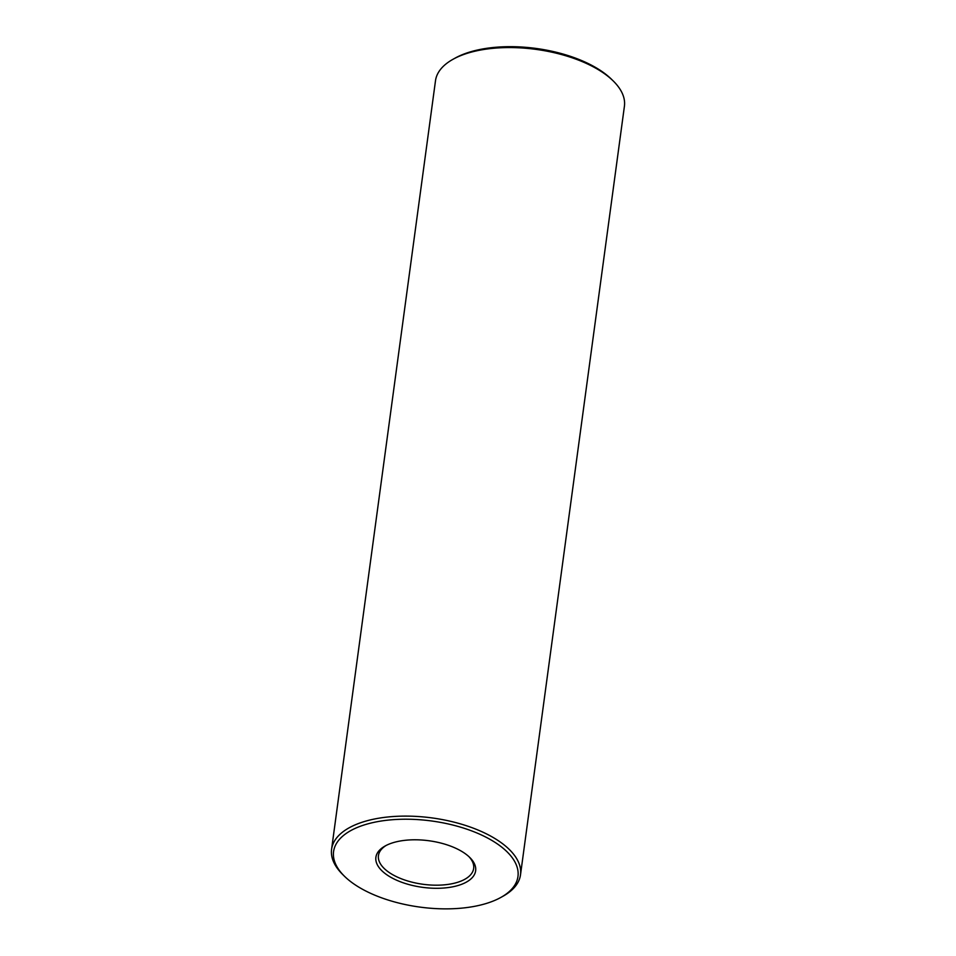 <?xml version="1.0" encoding="UTF-8"?>
<svg xmlns="http://www.w3.org/2000/svg" width="956" height="956" viewBox="0 0 956 956"><rect width="100%" height="100%" fill="white"/><g stroke="black" fill="none" stroke-linecap="round" stroke-linejoin="round"><path stroke-width="1.43" d="M464.341 883.153A50.321 23.506 7.7 0 1 395.354 879.628A50.321 23.506 7.7 0 1 385.089 846.012A50.321 23.506 7.7 0 1 469.778 857.46A50.321 23.506 7.7 0 1 464.341 883.153M497.072 899.369A93.031 43.45 7.7 0 1 344.423 876.21A93.031 43.45 7.7 0 1 370.163 823.247A93.031 43.45 7.7 0 1 490.225 839.476A93.031 43.45 7.7 0 1 500.968 897.373A93.031 43.45 7.7 0 1 497.072 899.369M468.882 856.6A48.039 22.442 7.7 0 1 473.65 868.478A48.039 22.442 7.7 0 1 462.859 880.285A48.039 22.442 7.7 0 1 408.523 881.217A48.039 22.442 7.7 0 1 378.445 855.596A48.039 22.442 7.7 0 1 386.188 845.427M344.423 876.21L342.69 874.501A95.313 44.526 7.7 0 1 331.589 849.263A95.313 44.526 7.7 0 1 432.016 817.918A95.313 44.526 7.7 0 1 520.506 874.812A95.313 44.526 7.7 0 1 503.095 896.19L500.968 897.373M331.589 849.263L435.494 80.734A95.313 44.526 7.7 0 1 452.905 59.344A95.313 44.526 7.7 0 1 613.31 81.033A95.313 44.526 7.7 0 1 624.411 106.271L520.506 874.812M452.905 59.344L455.032 58.161A93.031 43.45 7.7 0 1 611.577 79.336L613.31 81.033"/></g></svg>
